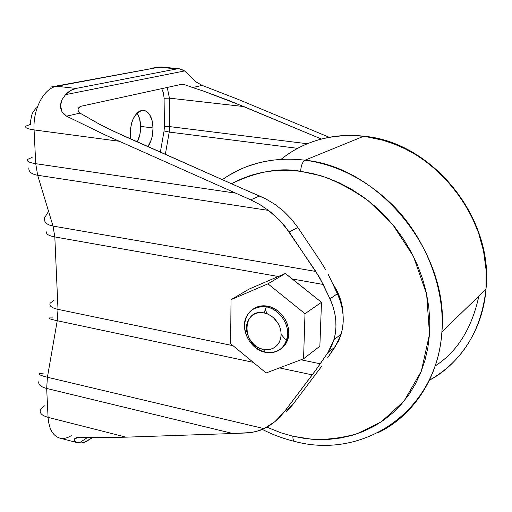 <?xml version="1.0" encoding="UTF-8"?>
<svg xmlns="http://www.w3.org/2000/svg" width="512" height="512" viewBox="0 0 512 512"><rect width="100%" height="100%" fill="white"/><g stroke="black" fill="none" stroke-linecap="round" stroke-linejoin="round"><path stroke-width="0.77" d="M267.494 306.15C262.291 305.235 257.664 306.118 253.613 308.794L259.162 306.33L263.245 305.792L267.494 306.15L266.368 306.861L267.494 306.15L271.731 307.398L275.802 309.491L279.539 312.346L282.797 315.846L285.44 319.866L287.373 324.237L288.506 328.787L288.806 333.331L288.262 337.702L286.906 341.722L284.781 345.235L280.672 349.082C283.808 346.97 286.086 344.038 287.501 340.282C292.877 327.251 281.811 308.346 267.494 306.15M265.459 352.346C250.406 349.76 239.61 329.242 246.579 316.339C250.765 308.749 257.357 305.587 266.368 306.861C253.261 305.894 245.958 312.102 244.461 325.504C245.606 339.322 252.602 348.269 265.459 352.346L263.315 349.421C241.293 345.824 241.702 307.898 264.026 312.915L266.368 306.861L264.026 312.915L267.424 313.926L270.694 315.61L273.69 317.901L278.426 323.942L279.974 327.45L280.896 331.104L281.146 334.752L280.717 338.266L279.635 341.498L277.939 344.32L275.699 346.637L273.011 348.352L269.965 349.414L266.694 349.773L263.315 349.421L259.962 348.384L256.755 346.688L253.818 344.416L249.165 338.47L246.707 331.437L246.426 327.834L246.81 324.352L247.834 321.126L249.466 318.285L251.654 315.93L254.31 314.157L257.338 313.03L260.614 312.614L264.026 312.915L267.904 314.125L271.584 316.205L274.861 319.053L277.581 322.515L279.597 326.426L280.8 330.579L281.146 334.752L280.602 338.746L279.206 342.349L277.043 345.382L274.214 347.699L270.867 349.178L267.174 349.76L263.315 349.421L265.459 352.346C278.49 353.651 285.914 347.571 287.725 334.099C288.154 321.843 278.048 308.966 266.368 306.861C280.71 309.062 291.802 328.006 286.419 341.062C282.413 350.099 275.43 353.862 265.459 352.346M364.198 136.25L383.066 140.294L393.798 143.878L405.056 148.8L416.71 155.251L428.544 163.418L440.294 173.459L451.59 185.466L462.022 199.43L471.13 215.219L478.445 232.563L483.546 251.046L486.112 270.138L485.978 289.21C482.784 332.915 456.288 366.451 428.998 380.422C462.176 361.722 481.165 331.315 485.978 289.21C493.709 218.515 432.083 142.259 363.514 136.339L305.043 160.179C380.224 167.411 449.555 253.568 441.894 331.878C438.995 377.331 413.702 415.238 378.515 432.461C408.845 418.298 438.874 381.555 441.894 331.878C445.376 282.176 420.442 230.893 389.926 202.451C359.206 173.658 328.09 163.296 305.043 160.179C302.534 161.766 301.069 165.478 300.64 171.309L287.744 170.253L275.072 170.592L262.752 172.288L250.912 175.315L239.654 179.61L231.456 183.738C257.005 171.462 280.064 167.322 300.64 171.309C301.069 165.478 302.534 161.766 305.043 160.179L294.566 159.232L283.45 159.187L271.757 160.23L259.597 162.586L247.142 166.47L240.87 169.056L228.41 175.642L222.298 179.674C245.901 163.098 273.478 156.602 305.043 160.179L363.514 136.339C331.648 133.21 304.173 140.864 281.101 159.302C309.318 136.794 340.646 133.594 363.514 136.339L364.755 136.493M265.222 309.83L267.373 313.901M281.146 334.413L286.547 340.698M286.694 340.864L287.098 341.299L286.694 340.864M292.87 436.23L311.616 439.219C325.536 440.013 340.608 438.234 356.838 433.882L381.35 421.798L404.045 401.056L421.312 371.238L429.517 334.195L426.63 294.131L413.344 256.205L392.672 224.506L368.435 200.864C351.731 189.12 335.898 180.749 320.934 175.763L300.64 171.309L313.626 173.766L326.554 177.613L339.283 182.829L351.674 189.376L363.571 197.19L374.842 206.182L385.35 216.269L394.976 227.341L403.597 239.258L411.117 251.898L417.453 265.107L422.528 278.726L426.304 292.608L428.73 306.586L429.805 320.499L429.517 334.195L427.898 347.526L424.973 360.352L420.8 372.538L415.437 383.962L408.96 394.522L401.459 404.115L393.03 412.672L383.77 420.122L373.779 426.413L363.181 431.507L352.077 435.373L340.576 437.997L328.8 439.386L316.851 439.539L304.838 438.477L292.87 436.23C292.832 439.213 293.414 440.934 294.605 441.402C293.414 440.934 292.832 439.213 292.87 436.23L281.043 432.832L266.906 427.174M140.64 126.406C140.499 120.954 139.315 116.499 137.094 113.043L139.642 118.938L140.64 126.406L139.917 134.285L137.325 141.99C139.578 137.35 140.685 132.154 140.64 126.406L153.043 127.968L140.64 126.406M130.099 134.208C130.97 119.296 135.507 111.341 143.706 110.342C149.414 111.827 152.525 117.702 153.043 127.968L152.307 135.885L151.328 139.648L147.917 146.682C151.309 141.638 153.018 135.398 153.043 127.968L152.083 120.467L149.555 114.502L147.808 112.39L145.818 110.982L143.648 110.336L141.402 110.483L139.149 111.43L136.986 113.146L133.261 118.605L131.853 122.131L130.24 130.093L130.528 138.97L130.099 134.208M321.485 302.31L319.859 346.221L303.558 358.797L266.131 372.973L230.624 343.706L231.027 299.667L267.949 283.827L304.998 313.69L303.558 358.797L319.859 346.221L321.485 302.31L304.998 313.69L321.485 302.31L285.306 273.504L278.278 276.512L54.816 236.928L58.003 309.382L233.03 345.69L58.003 309.382L54.816 236.928L53.037 226.08L315.859 271.469L323.206 284.467L292.397 279.014L321.485 302.31M179.443 68.8L162.042 67.046L159.277 67.162L180.794 69.043L184.595 70.944L65.51 94.656L62.003 99.68L60.518 105.734L62.022 111.821L66.534 116.166L80.006 113.114L99.987 124.506L113.779 131.309L244.25 189.414L121.338 134.835L99.987 124.506L80.006 113.114L66.534 116.166L104.762 134.778L250.714 199.846L259.552 195.987L244.25 189.414L266.003 199.002L275.136 204.493L283.654 211.219L291.302 218.97L297.843 227.488L289.21 232.019L297.843 227.488L320.045 260.576L297.843 227.488L291.302 218.97L283.654 211.219L275.136 204.493L266.003 199.002L259.552 195.987L250.714 199.846L259.757 204.512L268.486 210.4L279.814 220.397L289.21 232.019L319.725 277.728L329.971 298.861L337.37 293.722L330.707 279.526L337.37 293.722C343.59 307.507 344.864 320.966 341.19 334.093L335.155 346.874L327.846 352.685L335.155 346.874L327.616 357.856L338.394 341.318L340.845 335.219L342.464 328.685L343.213 321.837L343.072 314.784L342.035 307.661L340.128 300.595L337.37 293.722L329.971 298.861C336.294 312.838 337.606 326.477 333.926 339.763L327.846 352.685L316.422 369.235L320.25 363.789L300.954 359.782L320.25 363.789L327.846 352.685L331.11 347.066L333.574 340.902L335.2 334.291L335.942 327.354L335.782 320.211L334.72 312.992L332.774 305.83L329.971 298.861L323.206 284.467L292.397 279.014L285.306 273.504L267.949 283.827L285.306 273.504L278.278 276.512L54.816 236.928L53.037 226.08L315.859 271.469L284.787 226.048L274.355 215.155L268.486 210.4L259.757 204.512L250.714 199.846L104.762 134.778L66.534 116.166L63.968 114.323L62.022 111.821L60.864 108.877L60.518 105.734L60.947 102.605L62.003 99.68L65.51 94.656C68.806 91.245 72.301 89.178 76 88.442L56.755 86.259C43.981 88.077 32.755 109.216 34.08 129.92L118.982 141.222L34.08 129.92L35.725 163.686L235.347 193.107L35.725 163.686L37.658 175.27L268.486 210.4L37.658 175.27L53.037 226.08L37.658 175.27L35.725 163.686L34.08 129.92C32.755 109.216 43.981 88.077 56.755 86.259L76 88.442L176.73 68.928L179.443 68.8L184.595 70.944L196.512 82.214L202.17 85.395L238.496 99.52L329.28 137.299L238.496 99.52L202.17 85.395L192.672 87.552L203.642 91.136L229.862 100.883L321.421 139.027L243.834 106.566L169.421 98.15L243.834 106.566L203.642 91.136M249.242 289.018L278.278 276.512L249.242 289.018L231.027 299.667L249.242 289.018M49.382 317.946C47.93 318.342 50.547 319.27 57.242 320.73L253.229 362.342L57.242 320.73L58.003 309.382C51.52 307.885 48.928 305.786 50.234 303.085L54.131 300.166M312.256 374.874L279.488 367.917L312.256 374.874L316.422 369.235L284.461 411.635L275.078 421.523L280.006 416.896L284.461 411.635L312.256 374.874M39.789 373.53C38.125 374.342 40.666 375.584 47.411 377.248L57.242 320.73L47.411 377.248L264.102 428.634L269.754 425.453L275.078 421.523L264.102 428.634L47.411 377.248L46.669 388.454L232.909 433.517L247.283 432.928L255.789 431.674L264.102 428.634L259.962 430.387L251.571 432.518L232.909 433.517L46.669 388.454L48.077 417.344L126.093 437.165L232.909 433.517L126.093 437.165L48.077 417.344C48.947 428.915 52.813 435.814 59.674 438.054L77.344 442.675L74.675 441.21L74.138 440.198L74.285 439.142L75.187 438.221L76.826 437.587L126.093 437.165L101.075 437.67L79.091 437.408L75.187 438.221M77.51 437.472L74.118 439.667L74.138 440.198L75.782 442.061L79.142 442.982L87.36 437.6L79.142 442.982L81.459 442.95L86.259 441.504L92.416 437.658L84.531 442.227L81.126 442.982L77.344 442.675M187.834 73.92L184.595 70.944L65.51 94.656L70.598 90.541L76 88.442L176.73 68.928L159.277 67.162L49.946 87.206M36.301 107.757L33.037 112.051L31.834 114.835L30.541 121.12L30.49 124.378L26.118 126.022M26.054 126.074C24.57 127.642 27.245 128.922 34.08 129.92C27.245 128.922 24.57 127.642 26.054 126.074M50.195 87.104L56.755 86.259L159.277 67.162L153.274 67.955M27.814 159.283C26.221 161.101 28.858 162.566 35.725 163.686C28.947 162.586 26.291 161.139 27.75 159.341L32.134 157.382M153.043 68.045L162.259 67.072M28.883 167.77C28.41 171.635 31.334 174.131 37.658 175.27C31.334 174.131 28.41 171.635 28.883 167.77M44.365 218.048C43.898 222.138 46.79 224.813 53.037 226.08C46.867 224.838 43.968 222.202 44.339 218.176L48.109 212.128M46.918 231.597C45.562 233.85 48.192 235.629 54.816 236.928C48.192 235.629 45.562 233.85 46.918 231.597M50.291 302.982C48.858 305.728 51.43 307.859 58.003 309.382L57.242 320.73C51.75 319.546 48.986 318.694 48.928 318.17M49.453 317.933L52.947 317.92M40.563 409.498C39.181 412.909 41.683 415.526 48.077 417.344L46.669 388.454C40.314 386.739 37.773 384.282 39.053 381.088C37.773 384.282 40.307 386.739 46.669 388.454L47.411 377.248C40.755 375.61 38.195 374.374 39.718 373.555L43.354 373.114M71.277 435.616C67.149 438.227 63.213 439.021 59.469 437.997C52.73 435.667 48.928 428.781 48.077 417.344C41.773 415.558 39.245 412.979 40.506 409.619L44.474 405.837M194.675 88.173L184.576 84.685L181.03 84.429L81.248 106.208L78.413 108.019L77.952 110.054L78.266 111.149L80.006 113.114L78.266 111.149L78.01 108.979L79.117 107.206L81.248 106.208L181.03 84.429L183.251 84.41L186.016 85.12L192.672 87.552L202.17 85.395L196.512 82.214L191.693 77.933M328.262 274.547L330.707 279.526L328.262 274.547M320.045 260.576L325.658 269.709L320.045 260.576M322.022 365.792L292.704 404.717L322.022 365.792M286.099 412.115L292.704 404.717L284.461 411.635L292.704 404.717L286.099 412.115M165.338 154.413L169.229 132.07L297.581 148.333L169.229 132.07L169.677 126.605L307.283 143.738L169.677 126.605L169.421 98.15L167.238 87.437L169.421 98.15L164.096 98.266L163.456 92.96L161.702 88.646L163.45 92.922L164.096 98.266L169.421 98.15L169.677 126.605L164.403 126.765L164.096 98.266L164.403 126.765L169.677 126.605L169.229 132.07L164.064 130.931L164.403 126.765L164.064 130.931L169.229 132.07L165.338 154.413M160.358 152.198L164.064 130.931L160.358 152.198M343.059 314.669C342.726 303.558 339.226 293.158 332.57 283.488L336.198 289.357L340.224 298.611L342.528 308.262L343.059 314.675M437.754 364.147L434.918 366.125C457.101 352.006 471.757 328.659 478.886 296.07L478.49 298.298M266.131 372.973L303.558 358.797L304.998 313.69L267.949 283.827L231.027 299.667L230.624 343.706L266.131 372.973M328.198 137.504C339.859 135.232 351.84 134.81 364.147 136.243C432.723 142.189 494.067 218.112 485.978 289.21L441.894 331.878C436.845 412.179 362.714 459.962 294.643 441.408C283.546 438.733 272.787 434.739 262.374 429.427M156.941 67.13L161.984 67.04M341.19 334.093L333.926 339.763M287.501 340.282L286.419 341.062"/></g></svg>
